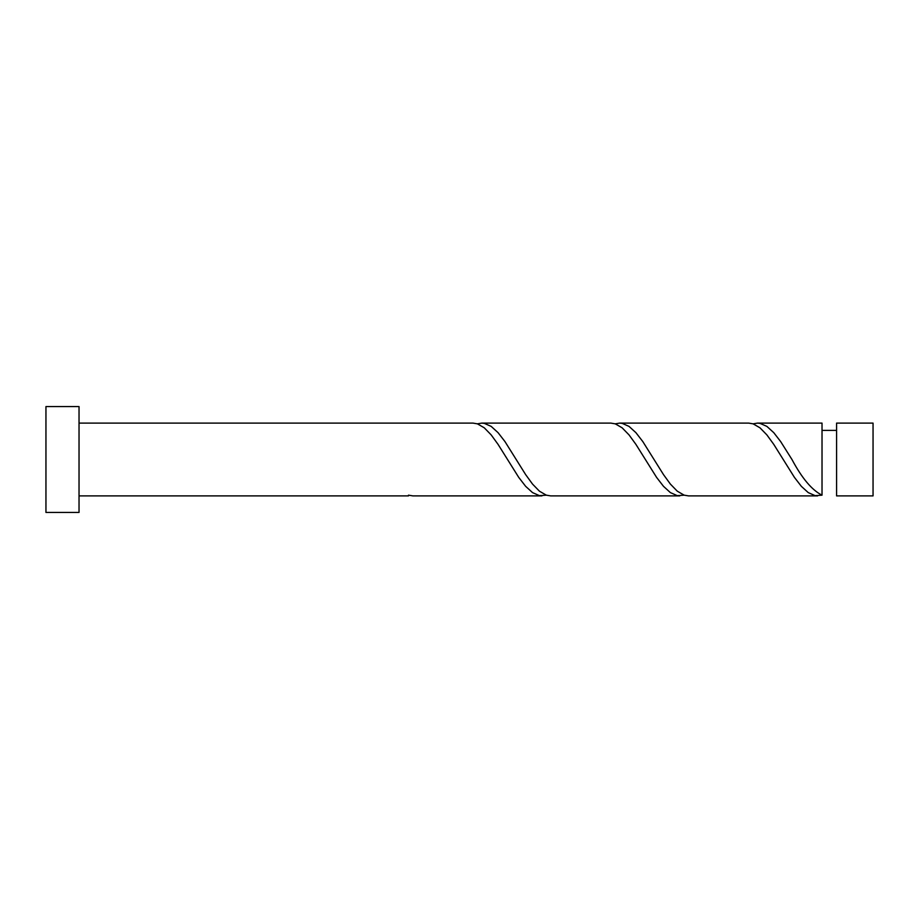 <?xml version="1.0" encoding="UTF-8"?>
<svg xmlns="http://www.w3.org/2000/svg" width="919" height="919" viewBox="0 0 919 919"><rect width="100%" height="100%" fill="white"/><g stroke="black" fill="none" stroke-linecap="round" stroke-linejoin="round"><path stroke-width="1.38" d="M873.05 459.5L873.05 495.892L836.577 495.892L836.577 423.108L873.05 423.108L873.05 459.5M79.034 459.5L79.034 512.434L45.95 512.434L45.95 406.566L79.034 406.566L79.034 459.5M79.034 423.108L472.998 423.108L477.398 423.831L484.29 427.817L491.183 434.905L498.075 444.394L518.753 477.409L525.645 486.323L532.538 492.607L539.43 495.651L546.323 495.169M79.034 495.892L408.473 495.892L408.473 495.169L412.872 495.892L541.923 495.892M817.623 495.892L688.572 495.892L684.173 495.169L677.28 491.183L670.388 484.095L663.495 474.606L642.818 441.591L635.925 432.677L629.033 426.393L622.14 423.349L619.647 423.108L748.698 423.108L753.098 423.831L759.99 427.817L766.883 434.905L773.775 444.394L794.453 477.409L801.345 486.323L808.238 492.607L815.13 495.651L822.023 495.169L822.023 423.108L757.497 423.108L753.098 423.831M822.023 495.169C811.994 490.172 801.977 478.282 791.96 459.5L780.668 441.591L773.775 432.677L766.883 426.393L759.99 423.349L757.497 423.108M679.773 495.892L550.722 495.892L546.323 495.169L539.43 491.183L532.538 484.095L525.645 474.606L504.968 441.591L498.075 432.677L491.183 426.393L484.29 423.349L481.797 423.108L610.848 423.108L615.248 423.831L622.14 427.817L629.033 434.905L635.925 444.394L656.603 477.409L663.495 486.323L670.388 492.607L677.28 495.651L684.173 495.169M619.647 423.108L615.248 423.831M481.797 423.108L477.398 423.831M836.577 430.391L822.023 430.391"/></g></svg>
